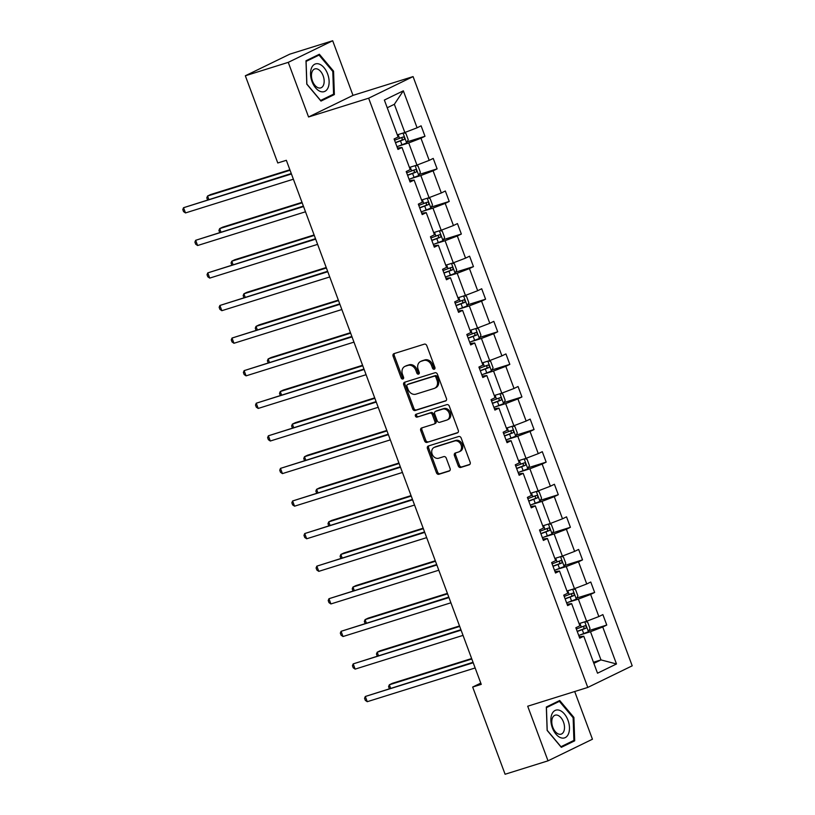 <?xml version="1.0" encoding="UTF-8"?>
<svg xmlns="http://www.w3.org/2000/svg" width="815" height="815" viewBox="0 0 815 815"><rect width="100%" height="100%" fill="white"/><g stroke="black" fill="none" stroke-linecap="round" stroke-linejoin="round"><path stroke-width="1.22" d="M434.252 369.256A1.538 1.233 -115.9 0 0 434.894 367.453L426.795 345.672A2.19 1.762 -115.9 0 0 424.35 344.144L394.012 353.629A2.19 1.762 -115.9 0 0 393.095 356.206L401.194 377.987A1.538 1.233 -115.9 0 0 403.557 377.253L402.508 374.431A7.019 5.623 -115.9 0 1 404.831 366.434A7.019 5.623 -115.9 0 1 405.463 366.18L407.989 365.395A7.019 5.623 -115.9 0 1 415.813 370.265L416.862 373.087A1.538 1.233 -115.9 0 0 419.226 372.353L418.177 369.531A7.019 5.623 -115.9 0 1 420.499 361.534A7.019 5.623 -115.9 0 1 421.131 361.289L423.657 360.495A7.019 5.623 -115.9 0 1 431.492 365.375L432.541 368.186A1.538 1.233 -115.9 0 0 434.252 369.256M458.264 465.936A2.19 1.762 -115.9 0 0 460.709 467.464L469.216 464.805A2.19 1.762 -115.9 0 0 470.143 462.227L461.147 438.032A2.19 1.762 -115.9 0 0 458.692 436.504L428.364 445.988A2.19 1.762 -115.9 0 0 427.447 448.566L436.443 472.761A2.19 1.762 -115.9 0 0 438.888 474.279L449.167 471.07A2.19 1.762 -115.9 0 0 450.094 468.493L446.243 458.142A2.19 1.762 -115.9 0 0 443.788 456.614L438.694 458.213A5.868 4.707 -115.9 0 1 432.276 454.464A5.868 4.707 -115.9 0 1 434.089 447.445A5.868 4.707 -115.9 0 1 434.619 447.241L454.587 440.997A5.868 4.707 -115.9 0 1 460.995 444.746A5.868 4.707 -115.9 0 1 459.191 451.755A5.868 4.707 -115.9 0 1 458.662 451.968L455.33 453.008A2.19 1.762 -115.9 0 0 454.413 455.585L458.264 465.936L459.466 465.355A2.19 1.762 -115.9 0 0 461.911 466.873L469.848 464.397M527.702 706.218L548.016 760.833L505.096 774.25L472.669 687.045L481.247 684.366L286.35 160.3L277.772 162.98L245.335 75.775L288.255 62.358L308.569 116.983L368.645 98.197L587.778 687.432L527.702 706.218M445.51 401.041A2.19 1.762 -115.9 0 0 446.426 398.464L437.431 374.268A2.19 1.762 -115.9 0 0 434.986 372.75L404.658 382.225A2.19 1.762 -115.9 0 0 403.731 384.802L412.726 408.998A2.19 1.762 -115.9 0 0 415.171 410.515L445.887 400.858M449.289 406.155L458.285 430.34A2.19 1.762 -115.9 0 1 457.358 432.918L427.029 442.402A2.19 1.762 -115.9 0 1 424.584 440.874L420.734 430.524A2.19 1.762 -115.9 0 1 421.661 427.946L433.957 424.106A2.19 1.762 -115.9 0 0 434.884 421.528L432.327 414.662A2.19 1.762 -115.9 0 0 429.882 413.134L417.076 417.137A1.538 1.233 -115.9 0 1 416.007 414.264L446.844 404.627A2.19 1.762 -115.9 0 1 449.289 406.155M548.016 760.833L592.444 739.225L574.697 691.528M308.569 116.983L352.997 95.375L332.683 40.75L288.255 62.358M332.683 40.75L289.763 54.167L245.335 75.775M579.221 636.77L583.764 636.23L579.75 638.186L575.859 627.744L579.883 625.788L571.651 603.65L567.627 605.606L563.746 595.154L567.77 593.198L559.538 571.06L555.514 573.016L551.623 562.574L555.647 560.618L547.415 538.481L543.391 540.437L539.51 529.995L543.534 528.028L535.302 505.891L531.278 507.847L527.386 497.405L531.411 495.449L523.179 473.311L519.155 475.267L515.274 464.825L519.298 462.869L511.066 440.721L507.042 442.677L503.15 432.235L507.175 430.279L498.943 408.142L494.919 410.098L491.038 399.656L495.062 397.7L486.83 375.552L482.806 377.508L478.914 367.066L482.938 365.11L474.707 342.972L470.683 344.928L466.801 334.486L470.826 332.53L462.594 310.383L458.57 312.349L454.678 301.896L458.702 299.94L450.471 277.803L446.447 279.759L442.565 269.317L446.589 267.361L438.358 245.223L434.334 247.179L430.442 236.727L434.466 234.771L426.235 212.633L422.211 214.589L418.329 204.147L422.353 202.191L414.122 180.054L410.098 182.01L406.206 171.568L410.23 169.601L401.999 147.464L397.975 149.42L394.093 138.978L398.117 137.022L384.364 100.051L403.333 90.822L417.086 127.792L421.111 125.836L424.992 136.278L420.968 138.234L429.21 160.382L433.223 158.416L437.115 168.868L433.091 170.824L441.322 192.961L445.347 191.005L449.228 201.448L445.204 203.404L453.446 225.541L457.46 223.585L461.351 234.037L457.327 235.993L465.559 258.131L469.583 256.175L473.464 266.617L469.44 268.573L477.682 290.711L481.696 288.755L485.587 299.197L481.563 301.163L489.795 323.3L493.819 321.344L497.7 331.787L493.676 333.743L501.918 355.88L505.932 353.924L509.823 364.366L505.799 366.322L514.031 388.47L518.055 386.514L521.936 396.956L517.912 398.912L526.144 421.049L530.168 419.093L534.059 429.536L530.035 431.492L538.267 453.639L542.291 451.683L546.172 462.125L542.148 464.081L550.38 486.219L554.404 484.263L558.295 494.705L554.271 496.661L562.503 518.809L566.527 516.842L570.408 527.295L566.384 529.251L574.616 551.388L578.64 549.432L582.531 559.874L578.507 561.83L586.739 583.968L590.763 582.012L594.644 592.464L590.62 594.42L598.852 616.558L602.876 614.602L606.768 625.044L602.743 627L616.486 663.97L597.517 673.2L583.764 636.23M368.645 98.197L413.073 76.59L632.206 665.824L587.778 687.432M568.432 602.234L578.365 599.127L586.606 621.264L579.078 623.618M586.606 621.264L598.852 616.558M578.365 599.127L590.62 594.42M567.108 604.19L571.651 603.65M556.319 569.644L566.252 566.537L574.483 588.675L566.965 591.028M574.483 588.675L586.739 583.968M566.252 566.537L578.507 561.83M554.984 571.61L559.538 571.06M544.196 537.065L554.129 533.957L562.37 556.095L554.842 558.448M562.37 556.095L574.616 551.388M554.129 533.957L566.384 529.251M542.871 539.021L547.415 538.481M532.083 504.475L542.016 501.368L550.247 523.515L542.729 525.858M550.247 523.515L562.503 518.809M542.016 501.368L554.271 496.661M530.748 506.441L535.302 505.891M519.96 471.895L529.893 468.788L538.134 490.925L530.606 493.279M538.134 490.925L550.38 486.219M529.893 468.788L542.148 464.081M518.635 473.851L523.179 473.311M507.847 439.305L517.78 436.198L526.011 458.346L518.493 460.699M526.011 458.346L538.267 453.639M517.78 436.198L530.035 431.492M506.512 441.272L511.066 440.721M495.724 406.726L505.667 403.619L513.898 425.756L506.37 428.109M513.898 425.756L526.144 421.049M505.667 403.619L517.912 398.912M494.399 408.682L498.943 408.142M483.611 374.136L493.544 371.029L501.775 393.176L494.257 395.53M501.775 393.176L514.031 388.47M493.544 371.029L505.799 366.322M482.276 376.102L486.83 375.552M471.488 341.556L481.431 338.449L489.662 360.587L482.134 362.94M489.662 360.587L501.918 355.88M481.431 338.449L493.676 333.743M470.163 343.512L474.707 342.972M459.375 308.966L469.308 305.87L477.539 328.007L470.021 330.36M477.539 328.007L489.795 323.3M469.308 305.87L481.563 301.163M458.04 310.933L462.594 310.383M447.252 276.387L457.195 273.28L465.426 295.417L457.898 297.77M465.426 295.417L477.682 290.711M457.195 273.28L469.44 268.573M445.927 278.343L450.471 277.803M435.139 243.807L445.072 240.7L453.303 262.838L445.785 265.191M453.303 262.838L465.559 258.131M445.072 240.7L457.327 235.993M433.804 245.763L438.358 245.223M423.016 211.217L432.959 208.11L441.19 230.248L433.662 232.601M441.19 230.248L453.446 225.541M432.959 208.11L445.204 203.404M421.691 213.184L426.235 212.633M410.903 178.638L420.835 175.531L429.067 197.668L421.549 200.021M429.067 197.668L441.322 192.961M420.835 175.531L433.091 170.824M409.568 180.594L414.122 180.054M398.78 146.048L408.723 142.941L416.954 165.088L409.425 167.432M416.954 165.088L429.21 160.382M408.723 142.941L420.968 138.234M397.455 148.014L401.999 147.464M403.333 90.822L394.348 104.3L404.831 132.499L397.312 134.852M404.831 132.499L417.086 127.792M352.997 95.375L413.073 76.59M480.779 683.102L472.669 687.045M593.86 663.369L600.971 659.906L590.488 631.707L580.555 634.814M593.452 662.259L600.971 659.906L616.486 663.97M394.348 104.3L387.237 107.763M590.488 631.707L602.743 627M407.184 141.851L424.992 136.278M419.297 174.43L437.115 168.868M431.42 207.02L449.228 201.448M443.533 239.6L461.351 234.037M455.656 272.179L473.464 266.617M467.769 304.769L485.587 299.197M479.892 337.349L497.7 331.787M492.005 369.939L509.823 364.366M504.128 402.518L521.936 396.956M516.241 435.108L534.059 429.536M528.365 467.688L546.172 462.125M540.477 500.278L558.295 494.705M552.601 532.857L570.408 527.295M564.714 565.447L582.531 559.874M576.837 598.027L594.644 592.464M588.95 630.606L606.768 625.044M334.364 94.571L333.559 71.16L319.368 54.259L305.992 60.768L306.797 84.169L320.978 101.08L334.364 94.571L329.759 96.007M559.711 700.513L546.325 707.013L547.14 730.423L561.321 747.335L574.697 740.825L573.892 717.414L559.711 700.513M434.884 368.686A1.538 1.233 -115.9 0 1 433.733 367.606L432.684 364.784A7.019 5.623 -115.9 0 0 424.86 359.914L423.657 360.495M420.499 361.534L421.701 360.953A7.019 5.623 -115.9 0 1 422.333 360.699L424.86 359.914M404.831 366.434L406.033 365.853A7.019 5.623 -115.9 0 1 406.654 365.599L409.191 364.814A7.019 5.623 -115.9 0 1 417.015 369.684L418.064 372.506A1.538 1.233 -115.9 0 0 419.205 373.586M394.582 353.445A2.19 1.762 -115.9 0 0 394.297 355.615L402.396 377.406A1.538 1.233 -115.9 0 0 403.537 378.486M405.218 382.052A2.19 1.762 -115.9 0 0 404.933 384.222L413.928 408.417A2.19 1.762 -115.9 0 0 416.373 409.935L446.141 400.634M435.913 377.264A1.538 1.233 -115.9 0 0 434.201 376.194L407.571 384.517A1.538 1.233 -115.9 0 0 406.93 386.32L408.03 389.295A7.019 5.623 -115.9 0 0 415.864 394.175L434.059 388.48A7.019 5.623 -115.9 0 0 434.69 388.235A7.019 5.623 -115.9 0 0 437.013 380.238L435.913 377.264L437.115 376.683A1.538 1.233 -115.9 0 0 435.393 375.613L434.201 376.194M408.509 384.059A1.538 1.233 -115.9 0 1 408.773 383.936L435.393 375.613M434.69 388.235L435.893 387.645A7.019 5.623 -115.9 0 0 438.215 379.647L437.013 380.238M437.115 376.683L438.215 379.647M457.999 432.51L427.029 442.402M422.221 427.773A2.19 1.762 -115.9 0 0 421.936 429.943L425.787 440.294A2.19 1.762 -115.9 0 0 428.232 441.822M435.159 423.515A2.19 1.762 -115.9 0 0 436.076 420.937L433.529 414.071A2.19 1.762 -115.9 0 0 431.074 412.553L417.076 417.137M416.689 414.051A1.538 1.233 -115.9 0 0 418.268 416.557M446.722 420.112A5.868 4.707 -115.9 0 0 447.252 419.908A5.868 4.707 -115.9 0 0 449.055 412.889A5.868 4.707 -115.9 0 0 442.637 409.14L435.607 411.341A2.19 1.762 -115.9 0 0 434.68 413.918L437.237 420.785A2.19 1.762 -115.9 0 0 439.682 422.313L446.722 420.112M447.252 419.908L448.444 419.318A5.868 4.707 -115.9 0 0 450.257 412.309A5.868 4.707 -115.9 0 0 443.839 408.56L442.637 409.14M436.422 410.943A2.19 1.762 -115.9 0 1 436.809 410.76L443.839 408.56M455.901 452.834A2.19 1.762 -115.9 0 0 455.616 455.004L459.466 465.355M459.191 451.755L460.394 451.174A5.868 4.707 -115.9 0 0 462.197 444.165A5.868 4.707 -115.9 0 0 455.779 440.416L454.587 440.997M434.089 447.445L435.291 446.865A5.868 4.707 -115.9 0 1 435.811 446.661L455.779 440.416M428.935 445.815A2.19 1.762 -115.9 0 0 428.649 447.985L437.645 472.17A2.19 1.762 -115.9 0 0 440.09 473.698L449.798 470.663M332.744 71.404L333.559 71.16M573.088 717.658L573.892 717.414M570.103 742.261L574.697 740.825M403.782 132.835L405.911 133.446L408.244 139.711L406.624 142.971L396.966 146.71M289.875 169.775L210.555 194.571L207.55 196.028L208.772 199.298M395.499 142.747L404.036 139.508C404.933 138.132 404.617 137.297 403.099 137.001L394.562 140.241M400.634 137.776C402.447 137.98 402.753 138.815 401.561 140.282L395.418 142.554M290.048 170.243L207.55 196.028L206.806 197.851L207.489 199.706M291.271 173.513L183.538 207.713L291.444 173.982M185.484 212.929L183.569 211.625L182.794 209.537L183.538 207.713L185.484 212.929L293.38 179.208M415.895 165.414L418.034 166.036L420.367 172.301L418.737 175.561L409.089 179.3M301.988 202.354L222.678 227.151L219.673 228.608L220.885 231.888M407.612 175.327L416.149 172.097C417.046 170.722 416.74 169.887 415.222 169.591L406.685 172.821M412.747 170.355C414.56 170.559 414.876 171.395 413.684 172.862L407.541 175.133M302.171 202.823L219.673 228.608L218.929 230.441L219.612 232.285M428.018 197.994L430.147 198.616L432.48 204.881L430.86 208.141L421.202 211.88M314.111 234.944L234.791 259.74L231.786 261.197L233.008 264.468M419.735 207.917L428.272 204.677C429.169 203.302 428.853 202.466 427.335 202.171L418.798 205.411M424.87 202.945C426.683 203.149 426.989 203.984 425.797 205.451L419.654 207.723M314.284 235.413L231.786 261.197L231.042 263.021L231.725 264.865M303.384 206.103L195.661 240.293L303.557 206.562M197.597 245.519L195.692 244.205L194.907 242.116L195.661 240.293L197.597 245.519L305.503 211.788M315.507 238.683L207.774 272.882L315.68 239.152M209.72 278.098L207.805 276.794L207.03 274.706L207.774 272.882L209.72 278.098L317.616 244.368M319.358 64.12A14.527 8.619 72.6 0 0 310.546 74.277A14.527 8.619 72.6 0 0 320.305 91.433A14.527 8.619 72.6 0 0 329.117 81.276A14.527 8.619 72.6 0 0 319.358 64.12M317.483 69.061A9.943 5.899 72.6 0 0 314.835 68.918A9.943 5.899 72.6 0 0 311.666 78.077A9.943 5.899 72.6 0 0 318.125 87.755A9.943 5.899 72.6 0 0 320.764 87.898A9.943 5.899 72.6 0 0 323.942 78.729A9.943 5.899 72.6 0 0 317.483 69.061M333.579 94.153L320.611 100.459L306.868 84.077L306.083 61.4L319.052 55.094L332.795 71.465L333.579 94.153M315.14 56.317L319.052 55.094M559.701 710.374A14.527 8.619 72.6 0 0 550.889 720.531A14.527 8.619 72.6 0 0 560.639 737.687A14.527 8.619 72.6 0 0 569.461 727.53A14.527 8.619 72.6 0 0 559.701 710.374M557.817 715.315A9.943 5.899 72.6 0 0 555.178 715.173A9.943 5.899 72.6 0 0 552 724.331A9.943 5.899 72.6 0 0 558.458 734.009A9.943 5.899 72.6 0 0 561.107 734.152A9.943 5.899 72.6 0 0 564.275 724.983A9.943 5.899 72.6 0 0 557.817 715.315M573.913 740.407L560.954 746.713L547.211 730.332L546.427 707.654L559.396 701.348L573.139 717.72L573.913 740.407M555.484 702.571L559.396 701.348M440.131 230.584L442.27 231.205L444.603 237.471L442.973 240.731L433.325 244.469M326.224 267.524L246.914 292.32L243.909 293.777L245.121 297.057M431.848 240.496L440.385 237.257C441.282 235.892 440.976 235.056 439.458 234.751L430.921 237.99M436.983 235.525C438.796 235.729 439.112 236.564 437.92 238.031L431.777 240.303M326.407 267.992L243.909 293.777L243.155 295.611L243.848 297.455M327.62 271.263L219.897 305.462L327.793 271.731M221.833 310.688L219.928 309.374L219.143 307.286L219.897 305.462L221.833 310.688L329.739 276.957M452.254 263.163L454.383 263.785L456.716 270.05L455.096 273.31L445.438 277.049M338.347 300.114L259.027 324.9L256.022 326.367L257.245 329.637M443.971 273.086L452.508 269.846C453.405 268.471 453.089 267.636 451.571 267.34L443.034 270.58M449.106 268.115C450.919 268.318 451.225 269.154 450.033 270.621L443.89 272.893M338.52 300.582L256.022 326.367L255.278 328.19L255.961 330.034M339.743 303.852L232.01 338.052L339.916 304.321M233.956 343.268L232.041 341.964L231.266 339.875L232.01 338.052L233.956 343.268L341.852 309.537M464.367 295.753L466.506 296.375L468.839 302.64L467.209 305.89L457.561 309.639M350.46 332.693L271.151 357.49L268.145 358.946L269.358 362.227M456.084 305.666L464.621 302.426C465.518 301.061 465.212 300.226 463.694 299.92L455.157 303.16M461.219 300.694C463.032 300.898 463.348 301.733 462.156 303.2L456.013 305.472M350.644 333.162L268.145 358.946L267.391 360.78L268.084 362.624M351.856 336.432L244.133 370.631L352.029 336.901M246.069 375.858L244.164 374.543L243.379 372.455L244.133 370.631L246.069 375.858L353.975 342.127M476.49 328.333L478.619 328.954L480.952 335.22L479.332 338.48L469.674 342.219M362.583 365.283L283.263 390.069L280.258 391.536L281.481 394.806M468.197 338.256L476.744 335.016C477.641 333.641 477.325 332.805 475.807 332.51L467.27 335.749M473.342 333.284C475.155 333.488 475.461 334.323 474.269 335.79L468.126 338.052M362.757 365.752L280.258 391.536L279.514 393.36L280.197 395.204M363.969 369.022L256.246 403.211L364.152 369.49M258.192 408.437L256.277 407.133L255.503 405.045L256.246 403.211L258.192 408.437L366.088 374.706M488.603 360.923L490.742 361.544L493.075 367.81L491.445 371.059L481.797 374.808M374.696 397.863L295.387 422.659L292.381 424.116L293.594 427.386M480.32 370.835L488.857 367.596C489.754 366.23 489.448 365.395 487.93 365.089L479.383 368.329M485.455 365.864C487.268 366.067 487.584 366.903 486.392 368.37L480.249 370.642M374.869 398.331L292.381 424.116L291.627 425.939L292.32 427.794M376.092 401.601L268.369 435.801L376.265 402.07M270.305 441.017L268.39 439.713L267.615 437.624L268.369 435.801L270.305 441.017L378.211 407.296M500.726 393.502L502.855 394.124L505.188 400.389L503.568 403.649L493.91 407.388M386.819 430.452L307.5 455.239L304.494 456.706L305.717 459.976M492.433 403.425L500.981 400.185C501.877 398.81 501.561 397.975 500.043 397.679L491.506 400.919M497.578 398.443C499.391 398.657 499.697 399.493 498.505 400.96L492.362 403.221M386.993 430.911L304.494 456.706L303.751 458.529L304.433 460.373M388.205 434.191L280.482 468.38L388.388 434.66M282.428 473.607L280.513 472.303L279.739 470.214L280.482 468.38L282.428 473.607L390.324 439.876M512.839 426.092L514.978 426.703L517.311 432.979L515.681 436.229L506.034 439.978M398.932 463.032L319.623 487.828L316.617 489.285L317.83 492.555M504.556 436.005L513.093 432.765C513.99 431.39 513.674 430.554 512.166 430.259L503.619 433.498M509.691 431.033C511.504 431.237 511.82 432.072 510.628 433.539L504.485 435.811M399.106 463.501L316.617 489.285L315.863 491.109L316.556 492.963M400.328 466.771L292.605 500.97L400.501 467.24M294.541 506.186L292.626 504.882L291.852 502.794L292.605 500.97L294.541 506.186L402.447 472.466M524.952 458.672L527.091 459.293L529.424 465.559L527.804 468.819L518.146 472.557M411.055 495.612L331.736 520.408L328.73 521.875L329.953 525.145M516.669 468.584L525.217 465.355C526.103 463.98 525.797 463.144 524.279 462.849L515.742 466.078M521.814 463.613C523.627 463.817 523.933 464.652 522.741 466.119L516.598 468.391M411.229 496.08L328.73 521.875L327.987 523.699L328.669 525.543M412.441 499.361L304.718 533.55L412.624 499.829M306.664 538.776L304.749 537.472L303.975 535.384L304.718 533.55L306.664 538.776L414.56 505.045M537.075 491.262L539.214 491.873L541.547 498.138L539.917 501.398L530.27 505.137M423.168 528.202L343.859 552.998L340.853 554.455L342.066 557.725M528.792 501.174L537.33 497.934C538.226 496.559 537.91 495.724 536.402 495.428L527.855 498.668M533.927 496.203C535.74 496.406 536.056 497.242 534.864 498.709L528.721 500.981M423.342 528.67L340.853 554.455L340.099 556.278L340.792 558.132M424.564 531.94L316.841 566.14L424.737 532.409M318.777 571.356L316.862 570.052L316.088 567.963L316.841 566.14L318.777 571.356L426.683 537.635M549.188 523.841L551.327 524.463L553.66 530.728L552.04 533.988L542.383 537.727M435.291 560.781L355.972 585.577L352.966 587.034L354.189 590.315M540.905 533.754L549.453 530.524C550.339 529.149 550.033 528.314 548.515 528.018L539.978 531.248M546.05 528.782C547.863 528.986 548.169 529.821 546.977 531.288L540.834 533.56M435.465 561.25L352.966 587.034L352.223 588.868L352.905 590.712M436.677 564.53L328.954 598.719L436.86 564.989M330.9 603.946L328.985 602.631L328.211 600.543L328.954 598.719L330.9 603.946L438.796 570.215M561.311 556.421L563.45 557.042L565.783 563.308L564.153 566.568L554.506 570.306M447.404 593.371L368.095 618.167L365.089 619.624L366.302 622.894M553.028 566.343L561.566 563.104C562.462 561.729 562.146 560.893 560.639 560.598L552.091 563.837M558.163 561.372C559.976 561.576 560.292 562.411 559.1 563.878L552.957 566.15M447.578 593.84L365.089 619.624L364.336 621.448L365.028 623.292M448.8 597.11L341.078 631.309L448.973 597.578M343.013 636.525L341.098 635.221L340.324 633.133L341.078 631.309L343.013 636.525L450.919 602.794M573.424 589.011L575.563 589.632L577.896 595.897L576.276 599.157L566.619 602.896M459.528 625.951L380.208 650.747L377.202 652.204L378.425 655.484M565.141 598.923L573.689 595.684C574.575 594.318 574.269 593.483 572.751 593.177L564.214 596.417M570.286 593.952C572.099 594.155 572.405 594.991 571.213 596.458L565.07 598.73M459.701 626.419L377.202 652.204L376.459 654.038L377.141 655.881M460.913 629.689L353.19 663.889L461.096 630.158M355.136 669.115L353.221 667.801L352.447 665.712L353.19 663.889L355.136 669.115L463.032 635.384M585.547 621.59L587.686 622.212L590.019 628.477L588.389 631.737L578.742 635.476M471.64 658.54L392.331 683.327L389.326 684.794L390.538 688.064M577.264 631.513L585.802 628.273C586.698 626.898 586.382 626.063 584.875 625.767L576.327 629.007M582.399 626.541C584.212 626.745 584.528 627.581 583.336 629.048L577.193 631.319M471.814 659.009L389.326 684.794L388.572 686.617L389.264 688.461M473.036 662.279L365.314 696.479L473.209 662.748M367.249 701.695L365.334 700.391L364.56 698.302L365.314 696.479L367.249 701.695L475.155 667.964M432.684 364.784L431.492 365.375M422.333 360.699L421.131 361.289M418.064 372.506L416.862 373.087M417.015 369.684L415.813 370.265M409.191 364.814L407.989 365.395M406.654 365.599L405.463 366.18M402.396 377.406L401.194 377.987M394.297 355.615L393.095 356.206M433.733 367.606L432.541 368.186M416.373 409.935L415.171 410.515M413.928 408.417L412.726 408.998M404.933 384.222L403.731 384.802M408.773 383.936L407.571 384.517M425.787 440.294L424.584 440.874M421.936 429.943L420.734 430.524M436.076 420.937L434.884 421.528M433.529 414.071L432.327 414.662M431.074 412.553L429.882 413.134M436.809 410.76L435.607 411.341M455.616 455.004L454.413 455.585M435.811 446.661L434.619 447.241M440.09 473.698L438.888 474.279M437.645 472.17L436.443 472.761M428.649 447.985L427.447 448.566M461.911 466.873L460.709 467.464M406.665 142.89L403.007 133.069M399.554 138.407L398.138 134.597M401.968 144.876L400.491 140.913M401.561 140.282L404.036 139.508M418.778 175.48L415.13 165.659M411.677 170.987L410.261 167.177M414.081 177.466L412.604 173.493M413.684 172.862L416.149 172.097M430.901 208.059L427.243 198.239M423.79 203.577L422.374 199.757M426.204 210.046L424.727 206.083M425.797 205.451L428.272 204.677M443.014 240.649L439.366 230.818M435.913 236.156L434.497 232.346M438.317 242.636L436.84 238.663M437.92 238.031L440.385 237.257M455.137 273.229L451.479 263.408M448.026 268.746L446.61 264.926M450.44 275.215L448.963 271.252M450.033 270.621L452.508 269.846M467.25 305.808L463.603 295.988M460.149 301.326L458.733 297.516M462.553 307.805L461.076 303.832M462.156 303.2L464.621 302.426M479.373 338.398L475.716 328.577M472.262 333.906L470.846 330.095M474.676 340.385L473.199 336.422M474.269 335.79L476.744 335.016M491.486 370.978L487.839 361.157M484.385 366.495L482.969 362.685M486.789 372.975L485.312 369.001M486.392 368.37L488.857 367.596M503.609 403.568L499.952 393.747M496.498 399.075L495.082 395.265M498.912 405.554L497.435 401.581M498.505 400.96L500.981 400.185M515.722 436.147L512.075 426.327M508.621 431.665L507.205 427.855M511.025 438.134L509.548 434.171M510.628 433.539L513.093 432.765M527.845 468.737L524.188 458.916M520.734 464.244L519.318 460.434M523.149 470.724L521.671 466.751M522.741 466.119L525.217 465.355M539.958 501.317L536.311 491.496M532.857 496.834L531.441 493.014M535.261 503.303L533.784 499.34M534.864 498.709L537.33 497.934M552.081 533.907L548.424 524.086M544.97 529.414L543.554 525.604M547.385 535.893L545.907 531.92M546.977 531.288L549.453 530.524M564.194 566.486L560.547 556.665M557.093 562.004L555.677 558.183M559.498 568.473L558.02 564.51M559.1 563.878L561.566 563.104M576.317 599.076L572.66 589.245M569.206 594.583L567.79 590.773M571.621 601.062L570.143 597.089M571.213 596.458L573.689 595.684M588.43 631.656L584.783 621.835M581.329 627.173L579.913 623.353M583.734 633.642L582.256 629.679M583.336 629.048L585.802 628.273M408.641 383.987L407.439 384.568M435.353 423.443L434.151 424.024M436.606 410.841L435.414 411.422"/></g></svg>

